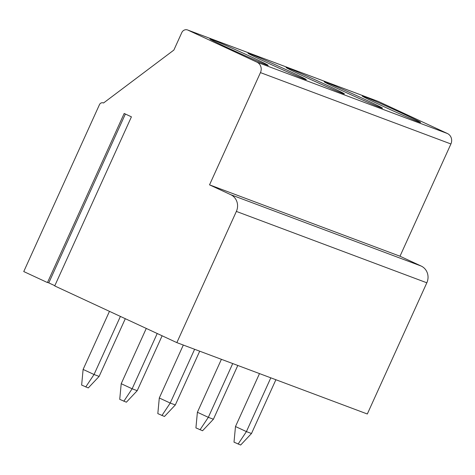 <?xml version="1.0" encoding="UTF-8"?>
<svg xmlns="http://www.w3.org/2000/svg" width="475" height="475" viewBox="0 0 475 475"><rect width="100%" height="100%" fill="white"/><g stroke="black" fill="none" stroke-linecap="round" stroke-linejoin="round"><path stroke-width="0.71" d="M426.829 282.791L236.366 211.422A12.807 12.053 -69.5 0 0 230.719 194.685L209.534 184.852L399.997 256.221L421.183 266.053A12.807 12.053 110.5 0 1 426.829 282.791L367.317 413.992L176.848 342.623L54.714 285.932L131.421 116.832L124.177 113.466L47.464 282.566L23.75 271.558L99.465 104.643A3.2 3.01 110.5 0 1 103.526 102.998L173.868 50.065L181.806 32.567A4.803 4.518 -69.5 0 1 187.892 30.097L256.922 62.142A8.004 7.535 -69.5 0 1 260.448 72.604L209.534 184.852M236.366 211.422L176.848 342.623M187.589 29.972L378.053 101.347A4.803 4.518 110.5 0 1 378.355 101.472L447.385 133.511A8.004 7.535 110.5 0 1 450.912 143.972L399.997 256.221M325.998 82.282A32.027 0.778 24.4 0 0 324.176 81.742A32.027 0.778 24.4 0 0 348.021 93.397A32.027 0.778 24.4 0 0 380.677 107.659A32.027 0.778 24.4 0 0 382.5 108.199A32.027 0.778 24.4 0 0 358.655 96.544A32.027 0.778 24.4 0 0 325.998 82.282M287.903 68.008A32.027 0.778 24.4 0 0 286.081 67.468A32.027 0.778 24.4 0 0 309.926 79.123A32.027 0.778 24.4 0 0 342.582 93.385A32.027 0.778 24.4 0 0 344.411 93.925A32.027 0.778 24.4 0 0 320.566 82.27A32.027 0.778 24.4 0 0 287.903 68.008M249.814 53.734A32.027 0.778 24.4 0 0 247.986 53.194A32.027 0.778 24.4 0 0 271.837 64.849A32.027 0.778 24.4 0 0 304.493 79.111A32.027 0.778 24.4 0 0 306.316 79.652A32.027 0.778 24.4 0 0 282.471 67.996A32.027 0.778 24.4 0 0 249.814 53.734M211.719 39.461A32.027 0.778 24.4 0 0 209.897 38.92A32.027 0.778 24.4 0 0 233.742 50.576A32.027 0.778 24.4 0 0 266.398 64.838A32.027 0.778 24.4 0 0 268.221 65.378A32.027 0.778 24.4 0 0 244.376 53.723A32.027 0.778 24.4 0 0 211.719 39.461M364.093 96.556A32.027 0.778 24.4 0 0 362.265 96.015A32.027 0.778 24.4 0 0 386.11 107.671A32.027 0.778 24.4 0 0 418.772 121.933A32.027 0.778 24.4 0 0 420.595 122.473A32.027 0.778 24.4 0 0 396.75 110.817A32.027 0.778 24.4 0 0 364.093 96.556M47.571 282.34L54.821 285.695M259.498 373.588L235.487 426.532L234.009 442.172L240.653 445.027L251.495 433.509L275.892 379.733M235.487 426.532L246.412 431.603L238.112 444.072M251.495 433.509L246.412 431.603L270.809 377.833M221.403 359.314L197.392 412.258L195.92 427.898L202.558 430.754L213.406 419.235L237.797 365.459M197.392 412.258L208.323 417.329L200.017 429.798M213.406 419.235L208.323 417.329L232.72 363.559M183.308 345.04L159.297 397.985L157.825 413.624L164.463 416.48L175.311 404.961L199.708 351.185M159.297 397.985L170.228 403.055L161.928 415.524M175.311 404.961L170.228 403.055L194.625 349.279M146.276 328.433L121.208 383.705L119.73 399.35L126.374 402.2L137.216 390.688L162.123 335.783M121.208 383.705L132.139 388.782L123.832 401.25M137.216 390.688L132.139 388.782L157.213 333.509M109.464 311.345L83.113 369.431L81.641 385.077L88.279 387.927L99.127 376.414L125.305 318.695M83.113 369.431L94.044 374.508L85.737 386.977M99.127 376.414L94.044 374.508L120.401 316.421M421.183 266.053L230.719 194.685M450.912 143.972L260.448 72.604M447.385 133.511L256.922 62.142M378.355 101.472L187.892 30.097M48.771 282.886L125.37 114.024"/></g></svg>
